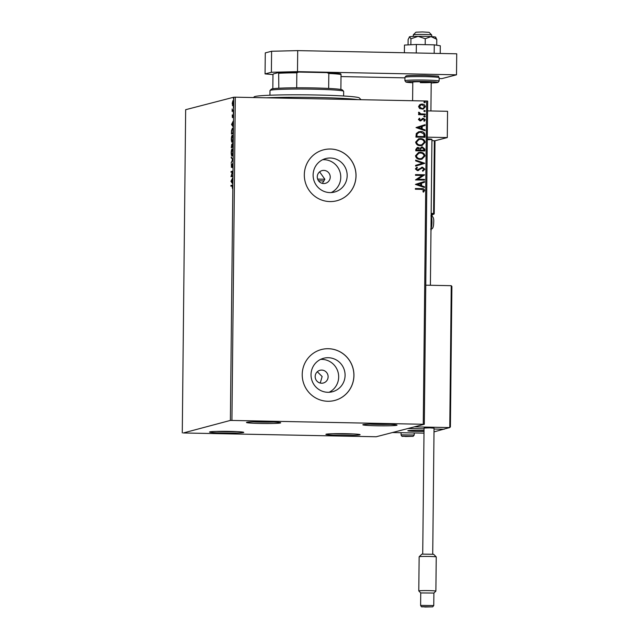 <?xml version="1.0" encoding="UTF-8"?>
<svg xmlns="http://www.w3.org/2000/svg" width="639" height="639" viewBox="0 0 639 639"><rect width="100%" height="100%" fill="white"/><g stroke="black" fill="none" stroke-linecap="round" stroke-linejoin="round"><path stroke-width="0.96" d="M376.778 425.774A17.101 0.863 -179.4 0 0 397.011 425.095A17.101 0.863 -179.4 0 0 383.096 424.136A17.101 0.863 -179.4 0 0 362.856 424.735A17.101 0.863 -179.4 0 0 376.778 425.774M390.046 424.368A15.783 0.799 0.6 0 1 377.034 424.4A15.783 0.799 0.6 0 1 369.837 424.152M260.424 423.457A17.101 0.863 -179.4 0 0 280.657 422.77A17.101 0.863 -179.4 0 0 266.743 421.82A17.101 0.863 -179.4 0 0 246.502 422.411A17.101 0.863 -179.4 0 0 260.424 423.457M273.692 422.044A15.783 0.799 0.6 0 1 260.68 422.075A15.783 0.799 0.6 0 1 253.483 421.828M223.49 433.026A17.101 0.863 -179.4 0 0 243.731 432.339A17.101 0.863 -179.4 0 0 229.808 431.389A17.101 0.863 -179.4 0 0 209.568 431.988A17.101 0.863 -179.4 0 0 223.49 433.026M236.757 431.613A15.783 0.799 0.6 0 1 223.746 431.652A15.783 0.799 0.6 0 1 216.549 431.405M339.844 435.351A17.101 0.863 -179.4 0 0 360.084 434.664A17.101 0.863 -179.4 0 0 346.162 433.713A17.101 0.863 -179.4 0 0 325.922 434.304A17.101 0.863 -179.4 0 0 339.844 435.351M353.111 433.937A15.783 0.799 0.6 0 1 340.1 433.969A15.783 0.799 0.6 0 1 332.903 433.729M323.797 170.397A6.574 6.454 75.5 0 0 317.319 177.722A6.574 6.454 75.5 0 0 325.379 183.337A6.574 6.454 75.5 0 0 323.797 170.397M321.713 370.093A6.574 6.454 75.5 0 0 315.227 377.409A6.574 6.454 75.5 0 0 323.294 383.025A6.574 6.454 75.5 0 0 321.713 370.093M330.307 158.017A17.309 16.997 75.5 0 0 313.246 177.291A17.309 16.997 75.5 0 0 334.469 192.067A17.309 16.997 75.5 0 0 330.307 158.017M331.194 192.579A17.309 16.997 75.5 0 0 322.671 159.702M328.214 357.712A17.309 16.997 75.5 0 0 311.153 376.978A17.309 16.997 75.5 0 0 332.384 391.763A17.309 16.997 75.5 0 0 328.214 357.712M329.101 392.266A17.309 16.997 75.5 0 0 320.578 359.39M328.358 348.71A26.311 25.824 75.5 0 0 321.481 349.517A26.311 25.824 75.5 0 0 302.423 378A26.311 25.824 75.5 0 0 327.807 401.268A26.311 25.824 75.5 0 0 334.684 400.461A26.311 25.824 75.5 0 0 353.742 371.978A26.311 25.824 75.5 0 0 328.358 348.71M334.66 400.461A26.311 25.824 75.5 0 0 353.694 371.978A26.311 25.824 75.5 0 0 328.31 348.726A26.311 25.824 75.5 0 0 321.457 349.525M330.451 149.023A26.311 25.824 75.5 0 0 323.574 149.83A26.311 25.824 75.5 0 0 304.515 178.305A26.311 25.824 75.5 0 0 329.9 201.573A26.311 25.824 75.5 0 0 336.777 200.766A26.311 25.824 75.5 0 0 355.835 172.29A26.311 25.824 75.5 0 0 330.451 149.023M336.753 200.774A26.311 25.824 75.5 0 0 355.787 172.29A26.311 25.824 75.5 0 0 330.403 149.031A26.311 25.824 75.5 0 0 323.55 149.838M232.971 100.635L233.491 103.055L232.82 105.818L232.205 103.39L232.931 100.627M232.82 105.818L232.388 105.243L232.868 105.115M233.379 111.082L232.141 111.402L232.189 108.926L232.548 110.483L233.387 110.371L233.379 111.082M232.548 110.483L233.387 110.491M233.067 114.708L233.171 117.608L233.003 115.411L232.38 117.576L232.261 114.9L232.38 116.865L233.043 114.7M232.221 116.226L232.676 116.873M232.532 128.159L232.38 128.159C232.868 127.928 233.131 129.03 233.171 131.466L233.147 133.599L231.446 134.046L231.542 130.444L232.46 128.151M231.829 144.19L232.109 144.957L232.564 143.392L233.003 147.282L231.302 147.721L231.797 144.19M232.876 159.654L231.142 163.049L232.46 159.702L231.206 157.034L232.876 159.654M232.708 175.693L232.7 176.404L230.998 176.691L232.316 171.915L231.046 172.242L231.054 171.532L232.756 171.092L231.438 176.021L232.708 175.693M232.348 185.158L232.42 188.465L232.029 185.861L230.903 186.157L230.911 185.446L232.229 185.126M232.7 185.853L232.029 185.861M230.383 420.414L183.321 432.97L376.195 436.756L424.312 424.288L230.383 420.414L233.77 97.224L185.661 109.692L182.275 432.883M230.951 181.324L232.684 177.818L232.117 179.671L232.62 183.824L230.951 181.324L232.628 183.073M231.446 167.434L231.374 164.047L231.446 166.731L232.412 163.656L232.86 165.477L232.46 167.642L232.404 164.367L231.414 167.442M232.947 164.375L232.404 164.367M232.069 155.988C231.59 156.164 231.294 155.077 231.206 152.729C231.334 150.269 231.645 148.991 232.141 148.911C232.62 148.743 232.908 149.838 232.995 152.21C232.86 154.63 232.556 155.892 232.069 155.988L231.997 155.996M232.213 142.305C231.725 142.489 231.438 141.403 231.35 139.046C231.478 136.586 231.789 135.316 232.284 135.236C232.764 135.069 233.051 136.163 233.139 138.527C233.003 140.955 232.7 142.217 232.213 142.305L232.141 142.321M231.542 124.493L233.275 120.987L232.716 122.84L233.219 127.001L231.542 124.493L233.227 126.242M233.235 113.351L233.387 112.807M233.267 112.176L233.387 112.728M233.299 107.927L233.443 107.384M233.323 106.753L233.443 107.304M233.387 99.085L233.531 98.542M233.419 97.911L233.539 98.462M419.639 108.558L418.561 106.625L419.671 104.74L422.028 104.101C423.905 104.117 425.031 105.004 425.406 106.761L423.146 109.157L419.639 108.558M425.207 114.78L418.593 114.645L418.601 113.942L419.575 113.958L418.497 112.704L418.729 112.168L419.432 112.52L420.726 113.87L425.215 114.069L425.207 114.78M418.425 119.549L419.384 118.199L419.943 118.622L419.24 119.517L420.119 120.22L423.377 118.279L425.27 119.812L424.36 121.25L423.753 120.827L424.456 119.868L423.401 118.99L420.142 120.923L418.425 119.549M419.312 118.247L419.847 118.646L419.144 119.541L420.726 120.06M422.347 118.487L423.377 118.279L425.27 119.812M423.401 118.99L422.075 119.884M421.98 119.908L420.142 120.923M424.991 135.156L424.967 137.297L415.917 137.113L416.285 133.543L418.721 131.754L420.622 131.546C423.234 131.498 424.687 132.696 424.991 135.156L424.871 137.297M424.823 150.972L415.773 150.796L415.789 149.494L417.259 147.505L419.975 148.32L422.299 146.914L424.847 149.135L424.823 150.972M421.508 147.002L422.299 146.914L424.847 149.135M424.695 163.352L415.614 166.116L415.622 165.349L422.515 163.249L415.669 160.876L415.677 160.109L424.695 163.352L415.614 166.116M424.528 179.391L424.52 180.094L415.47 179.918L422.267 175.453L415.518 175.318L415.526 174.607L424.576 174.79L417.794 179.255L424.528 179.391L424.424 180.094M421.397 189.352L415.374 189.232L415.382 188.521L421.492 188.641C423.138 188.393 424.192 188.976 424.647 190.39L423.585 192.107L422.89 191.732L423.721 190.374L421.397 189.352M423.258 424.192L426.644 101.01L235.304 97.184L231.925 420.374M415.422 184.391L424.504 181.508L424.496 182.283L421.588 183.169L421.564 185.749L424.456 186.756L424.448 187.523L415.422 184.391M424.871 169.191L422.866 171.22L422.419 170.637L423.937 169.223L422.419 167.905L417.451 170.637L415.358 168.952L416.908 167.21L417.459 167.769L416.285 168.984L417.419 169.926L422.443 167.202L424.871 169.191L422.77 171.244M422.419 167.905L417.451 170.637M416.828 167.25L417.355 167.793L416.189 169.008L417.323 169.958L418.593 169.527M421.652 167.29L422.443 167.202L424.767 169.215M420.254 159.375C417.674 159.375 416.085 158.176 415.494 155.78L418.553 152.481L420.286 152.298C422.866 152.306 424.44 153.512 425.007 155.916L421.908 159.191L420.254 159.375M420.398 145.7C417.81 145.7 416.229 144.502 415.638 142.106L418.689 138.807L420.43 138.623C423.01 138.631 424.584 139.837 425.151 142.241L422.052 145.516L420.398 145.7M416.021 127.568L425.103 124.685L425.095 125.452L422.187 126.338L422.155 128.918L425.047 129.925L425.039 130.691L416.021 127.568M424.544 117.001L423.793 116.402L424.56 115.827L425.302 116.434L424.448 117.033M423.793 116.402L424.56 115.827L425.207 116.458M424.6 111.577L423.857 110.978L424.615 110.403L425.358 111.01L424.504 111.609M423.857 110.978L424.615 110.403L425.262 111.034M424.695 102.735L423.945 102.136L424.703 101.561L425.454 102.16L424.6 102.767M423.945 102.136L424.703 101.561L425.358 102.192M426.644 101.01L427.691 101.098L424.312 424.288M233.77 97.224L235.304 97.184M322.336 183.369L324.868 179.247L319.62 171.859M320.243 383.065L322.128 376.523L317.319 371.738M415.382 188.545L421.397 188.665C423.042 188.417 424.096 189 424.552 190.414L424.647 190.39M424.552 190.414L423.489 192.131M424.408 181.54L424.496 182.283M424.4 182.307L421.588 183.169M421.492 183.193L421.564 185.749M421.46 185.773L424.456 186.756M424.352 186.78L424.344 187.491M420.654 183.449L417.515 184.407L420.638 185.43L420.654 183.449L417.61 184.383L420.638 185.43M415.526 174.639L424.576 174.79M424.48 174.974L417.794 179.255M417.698 179.279L424.432 179.415M422.323 167.929L421.428 168.145L422.323 167.929M418.737 170.325L418.154 170.565M417.323 169.958L418.497 169.551L417.323 169.958M421.604 167.306L422.339 167.226M415.677 160.165L424.695 163.233M418.497 152.497L420.286 152.298M420.182 152.322C422.77 152.33 424.344 153.536 424.911 155.948L425.007 155.916M424.911 155.948L421.86 159.207M418.857 153.168L416.324 155.796C416.804 157.729 418.082 158.696 420.158 158.688L421.58 158.528M420.278 153.009L418.904 153.152L416.42 155.772C416.9 157.705 418.178 158.664 420.254 158.664L421.628 158.512L424.08 155.924C423.633 153.975 422.363 153.001 420.278 153.009M417.211 147.521L418.058 147.417M417.962 147.441L419.975 148.32M421.46 147.018L422.203 146.938M424.751 149.159L424.727 150.972M422.195 147.649L420.566 148.727L420.446 150.205L423.809 150.269L423.913 149.438L422.291 147.617L421.724 147.689M417.507 148.192L418.066 148.128L416.724 149.374L416.716 150.101L419.615 150.165L418.066 148.128M417.97 148.152L416.62 149.398L416.612 150.125L419.615 150.165M420.566 148.727L420.542 150.181L423.905 150.245M422.291 147.617L420.662 148.703M418.641 138.823L420.43 138.623M420.326 138.647C422.914 138.655 424.488 139.861 425.055 142.265L425.151 142.241M425.055 142.265L422.004 145.532M419 139.494L416.468 142.122C416.947 144.055 418.226 145.013 420.302 145.013L421.724 144.853M420.414 139.326L419.048 139.478L416.564 142.098C417.043 144.023 418.321 144.989 420.398 144.989L421.772 144.837L424.224 142.249C423.777 140.3 422.507 139.326 420.414 139.326M418.673 131.762L420.622 131.546M420.518 131.578C423.138 131.522 424.592 132.728 424.895 135.188M419.088 132.425L417.035 133.958L416.756 136.45L424.048 136.57L423.849 133.91L420.606 132.257L419.136 132.409L417.139 133.934L416.86 136.427L424.048 136.57M425.007 124.709L425.095 125.452M424.999 125.476L422.187 126.338M422.083 126.362L422.155 128.918M422.059 128.95L425.047 129.925M424.951 129.949L424.943 130.66M421.253 126.626L418.106 127.576L421.229 128.599L421.253 126.626L418.202 127.552L421.229 128.599M420.023 120.244L420.622 120.084L420.023 120.244M422.251 118.519L423.274 118.303M425.175 119.836L424.264 121.274M423.306 119.014L422.675 119.166L423.306 119.014M421.069 120.747L420.047 120.955M423.697 116.426L424.456 115.851M418.601 113.966L419.575 113.958M418.689 112.224L419.432 112.52M419.208 112.863L420.726 113.87M420.622 113.894L425.215 114.069M425.119 114.093L425.111 114.772M423.753 111.002L424.52 110.427M420.758 104.245L422.028 104.101M421.932 104.125C423.809 104.141 424.935 105.028 425.31 106.785L425.406 106.761M425.31 106.785L423.098 109.173M421.005 104.932L419.272 106.665L421.892 108.606L422.882 108.486M422.028 104.812L421.053 104.916L419.376 106.641L421.988 108.582L422.93 108.478L424.592 106.745L422.028 104.812M423.849 102.16L424.608 101.585M231.422 186.021L230.911 185.446M231.422 185.462L232.404 185.206M231.398 181.212L230.951 181.204M231.941 180.022L231.358 181.156L231.925 181.995L232.117 180.022M231.518 176.707L230.998 176.691M231.518 176.699L231.701 176.029M231.566 172.107L231.054 171.532M231.574 171.548L232.756 171.236M232.708 175.837L231.438 176.021M232.876 159.558L231.198 157.801M232.269 155.852L231.997 155.285M232.157 149.622L232.46 149.047M232.995 152.282L232.133 149.622L232.644 149.63M232.484 155.285L232.077 155.277L232.82 152.274M232.133 149.622L231.382 152.649L232.021 155.285L232.54 155.293M231.821 147.585L231.829 146.97M233.019 145.812L232.556 144.102L232.205 146.419L233.011 146.714M232.205 146.467L231.757 144.901L231.486 146.97L232.548 146.786M232.548 146.834L232.037 146.467M231.486 146.97L232.029 146.826M233.011 146.619L232.844 145.804M232.205 146.778L232.836 146.619M232.412 142.177L232.963 138.599L232.276 135.947L231.526 138.975L232.628 141.61M232.3 135.939L232.604 135.372M232.276 135.947L232.788 135.955M231.965 133.91L231.973 133.295M233.155 130.3L232.372 128.862L232.7 128.279M233.155 133.04L231.63 133.287L231.701 130.779L232.372 128.862L232.884 128.878M231.63 133.287L232.979 132.936L232.963 130.3M231.989 124.381L231.55 124.373M232.54 123.191L231.957 124.325L232.516 125.172L232.716 123.191M233.147 115.939L233.331 114.996M233.243 114.996L232.812 114.988M232.892 117.584L232.58 116.322M232.66 111.274L232.149 110.699M233.067 110.491L233.491 110.491M232.939 101.441L233.395 100.642M233.339 105.826L232.908 105.259M232.868 101.337L232.356 103.35L232.828 105.108L233.339 103.103L232.868 101.337L233.427 101.345M233.347 101.345L232.939 101.337M253.467 97.551L254.21 96.824A52.622 2.668 0.6 0 1 316.481 94.995A52.622 2.668 0.6 0 1 359.31 97.927L361.051 99.7M358.04 99.636A55.25 2.804 -179.4 0 0 316.936 97.495A55.25 2.804 -179.4 0 0 266.359 97.807M318.486 180.757A36.838 1.869 0.6 0 1 323.981 180.949M324.868 179.247A68.405 3.467 -179.4 0 0 318.502 179.112A68.405 3.467 -179.4 0 0 317.631 179.088M434.728 140.828L447.284 137.569L427.315 137.169M427.587 110.898L447.556 111.298L447.284 137.569M427.291 139.725A10.528 0.535 -179.4 0 0 431.932 139.334A10.528 0.535 -179.4 0 0 427.299 138.847M416.412 431.381A10.528 0.535 0.6 0 1 407.826 430.774A10.528 0.535 0.6 0 1 420.294 430.374A10.528 0.535 0.6 0 1 424.016 430.486A10.528 0.535 -179.4 0 0 413.369 430.359A10.528 0.535 -179.4 0 0 407.834 430.766A10.528 0.535 -179.4 0 0 407.826 430.774A10.528 0.535 -179.4 0 0 413.289 431.293A10.528 0.535 -179.4 0 0 424.008 431.389A10.528 0.535 0.6 0 1 416.412 431.381M434.001 431.876L444.233 429.041M450.407 426.836L451.893 286.376L450.407 426.836L449.768 427.571L414.344 426.868L408.025 428.505L424.04 428.825L408.025 428.505L392.474 432.531L423.992 433.162M444.225 429.224L434.033 429.025L443.45 429.208L449.768 427.571L451.254 285.689L425.766 285.178M413.305 34.794L415.957 32.198L422.531 31.95L429.096 32.333L431.692 34.985A9.21 0.463 -179.4 0 0 422.507 34.442A9.21 0.463 -179.4 0 0 413.305 34.794A9.21 0.463 -179.4 0 0 413.289 34.81A9.21 0.463 -179.4 0 0 413.289 34.818L413.273 36.439M431.692 36.631L431.708 35.009A9.21 0.463 -179.4 0 0 431.708 35.009A9.21 0.463 -179.4 0 0 431.692 34.985M451.877 286.528L451.254 285.689M443.45 429.208L449.768 427.571M431.141 214.632L433.442 214.313A0.791 0.775 75.5 0 0 434.224 213.538L434.991 141.395L434.36 140.7L431.916 140.652M419.16 556.745L421.908 554.117L433.633 554.277L436.237 556.928A8.555 0.431 -179.4 0 0 436.237 556.928A8.555 0.431 -179.4 0 0 428.274 556.433A8.555 0.431 -179.4 0 0 419.296 556.689A8.555 0.431 -179.4 0 0 419.16 556.745A8.555 0.431 -179.4 0 0 419.144 556.769L418.785 590.923A8.555 0.431 0.6 0 1 418.936 590.851A8.555 0.431 0.6 0 1 428.13 590.596A8.555 0.431 0.6 0 1 435.886 591.107A8.555 0.431 0.6 0 1 435.878 591.131L436.245 556.944M418.785 590.923A8.555 0.431 0.6 0 0 418.801 590.947L420.742 592.928L420.606 605.397L433.761 605.54L433.897 593.056L420.75 592.936M432.723 554.125L434.041 428.162L429.512 427.858L424.048 428.058L422.722 554.021M408.065 44.89L408.121 39.538L409.551 36.758L410.925 38.811L418.114 36.335A13.155 0.663 0.6 0 1 424.903 36.383A13.155 0.663 0.6 0 1 431.045 36.599L436.78 39.33L436.725 45.225M409.551 36.758A13.155 0.663 0.6 0 0 409.335 36.846L409.551 36.758A13.155 0.663 0.6 0 1 418.114 36.335L425.254 38.707L431.045 36.599A13.155 0.663 0.6 0 1 435.622 37.126L435.966 37.541M410.925 38.811L410.861 44.754M425.254 38.707L425.199 44.666M436.78 39.33L435.407 37.27M404.391 52.749L404.479 45.065L416.348 44.482L434.264 44.842L434.177 53.349M416.348 44.482L416.261 52.989M434.264 44.842L440.303 45.776L440.223 53.468M297.71 50.617L297.486 71.64L271.383 72.271L265.065 73.908L265.281 52.885L271.599 51.256L297.71 50.617L456.725 53.796L456.51 74.819L441.924 78.597L439.145 78.541M265.065 73.908L273.053 74.587M404.95 77.854L341.01 76.576M297.486 71.64L456.51 74.819M271.383 72.271L271.599 51.256M420.302 82.647A9.21 0.463 -179.4 0 0 431.213 82.303A9.21 0.463 -179.4 0 0 423.705 81.768A9.21 0.463 -179.4 0 0 412.794 82.111L412.602 100.73M270.041 90.466L271.367 89.164A35.52 1.797 0.6 0 1 278.82 88.23A35.52 1.797 0.6 0 1 296.68 87.799A35.52 1.797 0.6 0 1 313.398 87.926A35.52 1.797 0.6 0 1 328.662 88.438A35.52 1.797 0.6 0 1 340.875 89.468A35.52 1.797 0.6 0 1 342.312 89.907L343.614 91.233A36.838 1.869 -179.4 0 0 313.629 89.18A36.838 1.869 -179.4 0 0 270.041 90.466A36.838 1.869 -179.4 0 0 269.993 90.562L269.946 95.227M343.614 95.994L343.662 91.329A36.838 1.869 -179.4 0 0 343.614 91.233M328.662 88.438L328.821 73.461L327.056 72.638A34.73 1.757 0.6 0 1 340.707 73.789L341.034 74.491A35.52 1.797 -179.4 0 0 328.821 73.461M278.82 88.23L278.652 72.55A34.73 1.757 0.6 0 1 298.621 72.071L327.056 72.638M298.621 72.071L296.839 72.822A35.52 1.797 -179.4 0 0 278.979 73.253M296.68 87.799L296.839 72.822M340.875 89.468L341.034 74.491M272.821 88.757L272.965 74.811L273.308 73.94L278.652 72.55M431.157 213.434L433.593 213.49L434.36 140.7M434.975 141.546L434.224 213.522M431.357 215.99A7.892 1.454 91.1 0 1 432.132 214.656A0.791 0.775 75.5 0 0 432.331 214.632A8.682 1.597 -88.9 0 0 431.86 216.174M430.982 230.024L431.165 229.034L431.141 230.048M432.331 214.632L433.649 214.289A0.791 0.791 0 0 0 434.24 213.53L433.593 213.49L433.442 214.313L431.149 214.265M430.974 230.543A0.791 0.775 75.5 0 0 431.141 230.064L431.157 230.056A0.791 0.791 0 0 1 430.974 230.551M430.998 228.786A6.574 1.206 -88.9 0 0 431.964 222.196A6.574 1.206 -88.9 0 0 431.125 216.078M401.18 434.839L414.224 435.031L413.145 436.341L405.541 436.501C401.715 435.838 402.362 437.364 401.068 434.895L401.18 434.839M412.802 436.381L402.458 436.173L412.802 436.381M432.347 606.882L422.004 606.683L432.347 606.882M425.175 80.075A17.101 0.863 0.6 0 1 439.121 81.073L438.058 82.415L431.205 82.958A15.783 0.799 -179.4 0 0 437.411 82.191A15.783 0.799 -179.4 0 0 424.919 81.449A15.783 0.799 -179.4 0 0 407.49 81.736A15.783 0.799 -179.4 0 0 412.786 82.758L405.949 82.08L404.918 80.714A17.101 0.863 0.6 0 1 425.175 80.075M404.95 77.295L406.092 75.929C407.698 75.458 414 75.282 424.999 75.402C445.279 76.592 435.934 75.538 439.153 77.654A17.101 0.863 -179.4 0 0 425.215 76.656A17.101 0.863 -179.4 0 0 404.95 77.295L404.918 80.714M231.781 144.893L232.3 144.909M232.58 144.102L233.091 144.11M232.165 141.61L232.684 141.618M232.372 116.865L232.884 116.881M233.019 115.411L233.531 115.419M232.684 110.523L233.195 110.539M431.213 82.303L430.91 110.962M430.398 285.274L431.932 139.334M431.884 216.19L432.443 214.6M430.886 215.934C433.13 216.142 434.065 218.362 433.681 222.596C433.617 226.805 432.803 228.946 431.237 229.01L430.622 229.089M414.224 435.031L414.248 432.97M401.068 434.895L401.092 432.707M433.897 593.064L435.878 591.131M433.761 605.54L432.691 606.842L425.079 607.01C421.253 606.347 421.908 607.873 420.606 605.397M439.121 81.073L439.153 77.654"/></g></svg>
